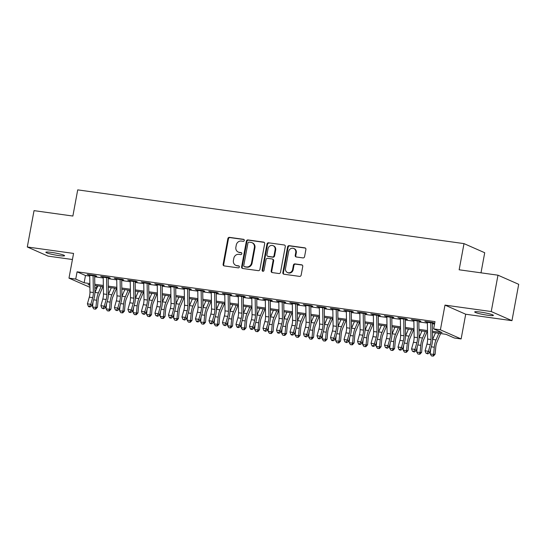 <?xml version="1.0" encoding="UTF-8"?>
<svg xmlns="http://www.w3.org/2000/svg" width="546" height="546" viewBox="0 0 546 546"><rect width="100%" height="100%" fill="white"/><g stroke="black" fill="none" stroke-linecap="round" stroke-linejoin="round"><path stroke-width="0.82" d="M244.301 240.452A1.024 0.928 -66.2 0 0 243.557 239.319L229.47 237.36A1.461 1.331 -66.2 0 0 227.88 238.602L223.116 264.298A1.461 1.331 -66.2 0 0 224.181 265.909L238.268 267.868A1.024 0.928 -66.2 0 0 238.861 265.936A1.024 0.928 -66.2 0 0 238.636 265.868L236.814 265.615A4.668 4.259 -66.2 0 1 235.776 265.322A4.668 4.259 -66.2 0 1 233.415 260.456L233.818 258.319A4.668 4.259 -66.2 0 1 238.902 254.34L240.725 254.593A1.024 0.928 -66.2 0 0 241.325 252.661A1.024 0.928 -66.2 0 0 241.1 252.593L239.271 252.341A4.668 4.259 -66.2 0 1 238.24 252.047A4.668 4.259 -66.2 0 1 235.879 247.181L236.275 245.045A4.668 4.259 -66.2 0 1 241.366 241.066L243.188 241.318A1.024 0.928 -66.2 0 0 244.301 240.452M480.46 312.087A9.514 0.983 -169.5 0 0 474.692 311.93A9.514 0.983 -169.5 0 0 487.626 315.24A9.514 0.983 -169.5 0 0 493.4 315.397A9.514 0.983 -169.5 0 0 480.46 312.087M51.631 252.416A9.514 0.983 -169.5 0 0 45.864 252.259A9.514 0.983 -169.5 0 0 58.804 255.576A9.514 0.983 -169.5 0 0 64.571 255.733A9.514 0.983 -169.5 0 0 51.631 252.416M302.975 257.91A1.461 1.331 -66.2 0 0 304.566 256.668L305.903 249.461A1.461 1.331 -66.2 0 0 304.839 247.85L289.196 245.673A1.461 1.331 -66.2 0 0 287.606 246.915L282.842 272.604A1.461 1.331 -66.2 0 0 283.906 274.215L299.549 276.392A1.461 1.331 -66.2 0 0 301.139 275.15L302.75 266.441A1.461 1.331 -66.2 0 0 301.692 264.83L294.997 263.902A1.461 1.331 -66.2 0 0 293.407 265.144L292.608 269.465A3.904 3.556 -66.2 0 1 287.489 272.543A3.904 3.556 -66.2 0 1 285.51 268.475L288.65 251.563A3.904 3.556 -66.2 0 1 293.768 248.485A3.904 3.556 -66.2 0 1 295.741 252.545L295.215 255.364A1.461 1.331 -66.2 0 0 296.28 256.982L302.975 257.91M497.979 275.191L518.7 284.316L511.964 320.666L491.243 311.541L497.979 275.191L459.152 269.792L464.004 243.618L77.716 189.871L72.871 216.045L34.036 210.64L27.3 246.99L73.56 253.426L68.98 278.146L75.73 279.088L77.082 271.819L434.998 321.614L433.654 328.89L440.404 329.825L461.124 338.95L454.368 338.008L445.973 334.309L432.466 332.432M491.243 311.541L444.983 305.105L440.404 329.825M264.673 243.721A1.461 1.331 -66.2 0 0 263.609 242.11L247.966 239.933A1.461 1.331 -66.2 0 0 246.376 241.175L241.612 266.871A1.461 1.331 -66.2 0 0 242.677 268.482L258.319 270.659A1.461 1.331 -66.2 0 0 259.91 269.417L264.673 243.721M268.577 242.806L284.227 244.977A1.461 1.331 -66.2 0 1 285.285 246.594L280.521 272.283A1.461 1.331 -66.2 0 1 278.931 273.526L272.236 272.59A1.461 1.331 -66.2 0 1 271.178 270.98L273.109 260.565A1.461 1.331 -66.2 0 0 272.045 258.954L267.608 258.333A1.461 1.331 -66.2 0 0 266.018 259.575L264.005 270.42A1.024 0.928 -66.2 0 1 262.667 271.232A1.024 0.928 -66.2 0 1 262.148 270.168L266.987 244.048A1.461 1.331 -66.2 0 1 268.577 242.806L284.227 244.977M27.3 246.99L48.021 256.115L72.434 259.514M93.093 275.689L96.717 276.194L95.318 275.58L87.217 274.447L89.715 275.218M106.6 277.566L110.224 278.071L108.825 277.457L100.723 276.331L103.221 277.095M120.106 279.45L123.73 279.955L122.331 279.334L114.23 278.207L116.728 278.979M133.613 281.327L137.237 281.832L135.838 281.217L127.737 280.084L130.235 280.856M147.12 283.203L150.744 283.708L149.345 283.094L141.243 281.968L143.741 282.739M160.626 285.087L164.25 285.592L162.851 284.971L154.75 283.845L157.248 284.616M174.133 286.964L177.757 287.469L176.358 286.855L168.257 285.729L170.755 286.493M187.64 288.841L191.264 289.346L189.865 288.732L181.763 287.606L184.261 288.377M201.14 290.725L204.77 291.23L203.371 290.608L195.27 289.482L197.768 290.254M214.646 292.601L218.277 293.106L216.878 292.492L208.777 291.366L211.275 292.13M228.153 294.478L231.784 294.983L230.385 294.369L222.283 293.243L224.781 294.014M241.66 296.362L245.29 296.867L243.891 296.246L235.783 295.12L238.288 295.891M255.166 298.239L258.797 298.744L257.398 298.13L249.29 297.004L251.795 297.768M268.673 300.116L272.304 300.621L270.905 300.007L262.797 298.88L265.301 299.652M282.18 301.999L285.811 302.504L284.411 301.883L276.303 300.757L278.801 301.529M295.686 303.876L299.317 304.381L297.918 303.767L289.81 302.641L292.308 303.405M309.193 305.76L312.824 306.258L311.425 305.644L303.317 304.518L305.815 305.289M322.7 307.637L326.331 308.142L324.931 307.528L316.823 306.395L319.321 307.166M336.206 309.514L339.837 310.019L338.438 309.405L330.33 308.278L332.828 309.043M349.713 311.397L353.344 311.902L351.945 311.281L343.837 310.155L346.335 310.927M363.22 313.274L366.851 313.779L365.445 313.165L357.343 312.032L359.841 312.803M376.726 315.151L380.357 315.656L378.951 315.042L370.85 313.916L373.348 314.68M390.233 317.035L393.864 317.54L392.458 316.919L384.357 315.793L386.855 316.564M403.74 318.912L407.364 319.417L405.965 318.803L397.863 317.67L400.361 318.441M417.246 320.789L420.87 321.294L419.471 320.679L411.37 319.553L413.868 320.318M77.082 271.819L85.476 275.512L89.728 276.105M94.676 276.795L103.235 277.982M108.183 278.672L116.742 279.866M121.69 280.555L130.248 281.743M135.196 282.432L143.755 283.62M148.703 284.309L157.262 285.503M162.21 286.193L170.768 287.38M175.716 288.07L184.275 289.264M189.223 289.946L197.782 291.141M202.73 291.83L211.288 293.018M216.236 293.707L224.788 294.901M229.743 295.584L238.295 296.778M243.25 297.468L251.802 298.655M256.757 299.345L265.308 300.539M270.263 301.228L278.815 302.416M283.77 303.105L292.322 304.293M297.277 304.982L305.828 306.176M310.776 306.866L319.335 308.053M324.283 308.743L332.842 309.93M337.79 310.619L346.348 311.814M351.296 312.503L359.855 313.691M364.803 314.38L373.362 315.568M378.31 316.257L386.868 317.451M391.816 318.141L400.375 319.328M405.323 320.017L413.882 321.205M418.83 321.894L427.388 323.089M432.336 323.778L434.541 324.085M430.753 322.672L434.377 323.177L432.978 322.556L424.877 321.43L427.375 322.201M480.999 272.829L484.718 252.737L464.004 243.618M444.983 305.105L465.704 314.23L511.964 320.666M465.704 314.23L461.124 338.95M96.908 285.742L96.451 288.206L94.847 287.988M89.899 287.298L68.98 278.146M432.452 331.251L442.048 332.582L433.654 328.89M75.73 279.088L84.132 282.787L89.837 283.579M94.792 284.268L103.344 285.456M108.299 286.145L116.851 287.339M121.806 288.029L130.357 289.216M135.306 289.906L143.864 291.093M148.812 291.782L157.371 292.977M162.319 293.666L170.878 294.854M175.826 295.543L184.384 296.737M189.332 297.42L197.891 298.614M202.839 299.304L211.398 300.491M216.346 301.18L224.904 302.375M229.852 303.057L238.411 304.252M243.359 304.941L251.918 306.129M256.866 306.818L265.424 308.012M270.372 308.702L278.931 309.889M283.879 310.578L292.438 311.766M297.386 312.455L305.944 313.65M310.892 314.339L319.451 315.527M324.399 316.216L332.958 317.403M337.906 318.093L346.464 319.287M351.412 319.976L359.971 321.164M364.919 321.853L373.478 323.041M378.426 323.73L386.978 324.925M391.932 325.614L400.484 326.801M405.439 327.491L413.991 328.678M418.946 329.368L427.498 330.562M89.858 284.759L88.049 284.514L89.865 285.312M94.84 287.496L96.451 288.206M427.518 331.743L418.959 330.555M414.011 329.866L405.453 328.672M400.505 327.982L391.946 326.795M386.998 326.105L378.439 324.918M373.491 324.228L364.933 323.034M359.985 322.345L351.426 321.157M346.478 320.468L337.919 319.28M332.971 318.591L324.42 317.397M319.465 316.707L310.913 315.52M305.958 314.83L297.406 313.643M292.451 312.954L283.9 311.759M278.945 311.07L270.393 309.882M265.438 309.193L256.886 307.999M251.931 307.316L243.38 306.122M238.431 305.432L229.873 304.245M224.925 303.556L216.366 302.361M211.418 301.679L202.859 300.484M197.911 299.795L189.353 298.607M184.405 297.918L175.846 296.724M170.898 296.041L162.339 294.847M157.391 294.157L148.833 292.97M143.885 292.281L135.326 291.086M130.378 290.397L121.819 289.209M116.871 288.52L108.313 287.332M103.365 286.643L94.806 285.449M85.476 275.512L84.132 282.787M88.616 275.068L88.691 274.658M102.122 276.945L102.198 276.535M115.629 278.822L115.704 278.412M129.136 280.705L129.211 280.296M142.643 282.582L142.718 282.173M156.149 284.459L156.224 284.05M169.656 286.343L169.731 285.933M183.163 288.22L183.238 287.81M196.669 290.103L196.744 289.687M210.176 291.98L210.251 291.571M223.683 293.857L223.758 293.448M237.189 295.741L237.264 295.325M250.696 297.618L250.771 297.208M264.196 299.495L264.278 299.085M277.702 301.378L277.784 300.962M291.209 303.255L291.291 302.846M304.716 305.132L304.798 304.723M318.222 307.016L318.298 306.599M331.729 308.893L331.804 308.483M345.236 310.77L345.311 310.36M358.742 312.653L358.818 312.237M372.249 314.53L372.324 314.121M385.756 316.407L385.831 315.998M399.262 318.291L399.338 317.874M412.769 320.168L412.844 319.758M426.276 322.044L426.351 321.635M238.24 252.047L238.8 252.293A4.668 4.259 -66.2 0 0 239.837 252.586L239.271 252.341M241.578 252.832L239.837 252.586M235.776 265.322L236.336 265.568A4.668 4.259 -66.2 0 0 237.374 265.861L236.814 265.615M239.114 266.107L237.374 265.861M244.035 239.558L230.03 237.606A1.461 1.331 -66.2 0 0 228.44 238.848L223.683 264.544A1.461 1.331 -66.2 0 0 224.153 265.902M264.196 242.363A1.461 1.331 -66.2 0 0 264.168 242.356L248.526 240.179A1.461 1.331 -66.2 0 0 246.935 241.428L242.171 267.117A1.461 1.331 -66.2 0 0 242.649 268.475M249.051 242.137A1.024 0.928 -66.2 0 0 247.939 243.004L243.762 265.554A1.024 0.928 -66.2 0 0 244.506 266.687L246.423 266.953A4.668 4.259 -66.2 0 0 251.515 262.974L254.375 247.563A4.668 4.259 -66.2 0 0 252.013 242.697A4.668 4.259 -66.2 0 0 250.976 242.404L249.051 242.137M244.274 266.619L244.84 266.864A1.024 0.928 -66.2 0 0 245.065 266.933L244.506 266.687M252.013 242.697L252.573 242.943A4.668 4.259 -66.2 0 1 254.934 247.809L252.075 263.22A4.668 4.259 -66.2 0 1 246.983 267.199L245.065 266.933M272.372 259.043L272.932 259.289A1.461 1.331 -66.2 0 1 273.669 260.811L271.737 271.226A1.461 1.331 -66.2 0 0 272.208 272.59M269.144 243.052A1.461 1.331 -66.2 0 0 267.547 244.294L262.708 270.413A1.024 0.928 -66.2 0 0 262.967 271.301M275.116 249.754A3.904 3.556 -66.2 0 0 273.137 245.686A3.904 3.556 -66.2 0 0 268.018 248.764L266.912 254.723A1.461 1.331 -66.2 0 0 267.977 256.333L272.42 256.954A1.461 1.331 -66.2 0 0 274.01 255.712L275.116 249.754L275.675 250A3.904 3.556 -66.2 0 0 273.696 245.932L273.137 245.686M267.656 256.245L268.216 256.49A1.461 1.331 -66.2 0 0 268.536 256.579L267.977 256.333M275.675 250L274.57 255.958A1.461 1.331 -66.2 0 1 272.98 257.2L268.536 256.579M293.768 248.485L294.328 248.73A3.904 3.556 -66.2 0 1 296.301 252.798L295.775 255.617A1.461 1.331 -66.2 0 0 296.253 256.975M287.489 272.543L288.049 272.788A3.904 3.556 -66.2 0 0 293.168 269.71L292.608 269.465M302.279 265.083A1.461 1.331 -66.2 0 0 302.252 265.076L295.557 264.148A1.461 1.331 -66.2 0 0 293.966 265.39L293.168 269.71M305.426 248.102A1.461 1.331 -66.2 0 0 305.398 248.096L289.755 245.918A1.461 1.331 -66.2 0 0 288.165 247.161L283.401 272.85A1.461 1.331 -66.2 0 0 283.879 274.215M102.941 286.582L99.304 295.154A7.432 2.962 97.9 0 0 98.13 300.034L97.454 307.227L95.803 309.063L93.851 308.961L92.561 306.968L93.018 302.081M92.561 306.968L95.939 307.439L96.615 300.239A11.152 4.443 -82.1 0 1 98.376 292.922L101.174 286.336M94.881 292.738A11.152 4.443 -82.1 0 1 94.997 292.451L97.795 285.865M95.202 309.152L95.939 307.439L97.454 307.227M93.1 275.266A5.201 2.075 97.9 0 0 93.093 275.819L93.346 292.533A7.432 2.962 -82.1 0 1 92.67 297.631L90.779 304.293L91.994 305.699L93.885 299.037A11.152 4.443 97.9 0 0 94.895 291.387L94.663 275.907M89.721 274.795A5.201 2.075 97.9 0 0 89.715 275.348L89.967 292.062A7.432 2.962 -82.1 0 1 89.291 297.16L87.401 303.822L90.779 304.293L89.626 306.347L88.275 306.156L88.759 306.722L90.11 306.907L89.626 306.347M90.11 306.907L91.994 305.699M87.401 303.822L88.275 306.156M116.448 288.465L112.81 297.031A7.432 2.962 97.9 0 0 111.637 301.911L110.961 309.111L109.309 310.947L107.357 310.838L106.067 308.845L106.525 303.958M106.067 308.845L109.446 309.316L110.121 302.122A11.152 4.443 -82.1 0 1 111.882 294.799L114.68 288.213M108.388 294.615A11.152 4.443 -82.1 0 1 108.504 294.328L111.302 287.749M108.709 311.029L109.446 309.316L110.961 309.111M129.955 290.342L126.317 298.915A7.432 2.962 97.9 0 0 125.143 303.794L124.468 310.988L122.816 312.824L120.864 312.721L119.574 310.729L120.031 305.835M119.574 310.729L122.952 311.193L123.628 303.999A11.152 4.443 -82.1 0 1 125.389 296.683L128.187 290.097M121.894 296.498A11.152 4.443 -82.1 0 1 122.011 296.212L124.809 289.626M122.215 312.906L122.952 311.193L124.468 310.988M143.462 292.219L139.824 300.791A7.432 2.962 97.9 0 0 138.65 305.671L137.974 312.872L136.323 314.701L134.371 314.598L133.081 312.605L133.538 307.719M133.081 312.605L136.459 313.076L137.135 305.876A11.152 4.443 -82.1 0 1 138.896 298.56L141.694 291.974M135.401 298.375A11.152 4.443 -82.1 0 1 135.517 298.089L138.315 291.503M135.722 314.789L136.459 313.076L137.974 312.872M156.968 294.103L153.33 302.668A7.432 2.962 97.9 0 0 152.157 307.548L151.481 314.749L149.829 316.584L147.877 316.475L146.587 314.482L147.045 309.596M146.587 314.482L149.966 314.953L150.641 307.76A11.152 4.443 -82.1 0 1 152.402 300.436L155.201 293.85M148.908 300.259A11.152 4.443 -82.1 0 1 149.024 299.966L151.822 293.386M149.222 316.666L149.966 314.953L151.481 314.749M106.606 277.15A5.201 2.075 97.9 0 0 106.6 277.696L106.852 294.41A7.432 2.962 -82.1 0 1 106.177 299.508L104.286 306.17L105.501 307.582L107.391 300.914A11.152 4.443 97.9 0 0 108.401 293.27L108.169 277.784M103.228 276.679A5.201 2.075 97.9 0 0 103.221 277.225L103.474 293.939A7.432 2.962 -82.1 0 1 102.798 299.037L100.908 305.699L104.286 306.17L103.133 308.224L101.781 308.04L103.617 308.79L103.133 308.224M103.617 308.79L105.501 307.582M100.908 305.699L101.781 308.04M120.113 279.026A5.201 2.075 97.9 0 0 120.106 279.579L120.359 296.287A7.432 2.962 -82.1 0 1 119.683 301.385L117.793 308.053L119.008 309.459L120.898 302.798A11.152 4.443 97.9 0 0 121.908 295.147L121.676 279.668M116.735 278.556A5.201 2.075 97.9 0 0 116.728 279.108L116.981 295.816A7.432 2.962 -82.1 0 1 116.305 300.921L114.414 307.582L117.793 308.053L116.639 310.101L115.288 309.916L117.124 310.667L116.639 310.101M117.124 310.667L119.008 309.459M114.414 307.582L115.288 309.916M133.62 280.903A5.201 2.075 97.9 0 0 133.613 281.456L133.866 298.171A7.432 2.962 -82.1 0 1 133.19 303.269L131.293 309.93L132.514 311.336L134.405 304.675A11.152 4.443 97.9 0 0 135.415 297.024L135.183 281.545M130.241 280.439A5.201 2.075 97.9 0 0 130.235 280.985L130.487 297.7A7.432 2.962 -82.1 0 1 129.811 302.798L127.921 309.459L131.293 309.93L130.146 311.984L128.795 311.793L129.279 312.36L130.631 312.544L130.146 311.984M130.631 312.544L132.514 311.336M127.921 309.459L128.795 311.793M147.127 282.787A5.201 2.075 97.9 0 0 147.12 283.333L147.372 300.047A7.432 2.962 -82.1 0 1 146.697 305.146L144.799 311.807L146.014 313.22L147.911 306.552A11.152 4.443 97.9 0 0 148.921 298.908L148.689 283.422M143.748 282.316A5.201 2.075 97.9 0 0 143.741 282.862L143.994 299.577A7.432 2.962 -82.1 0 1 143.318 304.675L141.428 311.336L144.799 311.807L143.653 313.861L142.301 313.677L144.137 314.428L143.653 313.861M144.137 314.428L146.014 313.22M141.428 311.336L142.301 313.677M170.475 295.98L166.837 304.552A7.432 2.962 97.9 0 0 165.663 309.432L164.988 316.625L163.336 318.461L161.384 318.359L160.094 316.366L160.551 311.473M160.094 316.366L163.472 316.837L164.148 309.637A11.152 4.443 -82.1 0 1 165.909 302.32L168.707 295.734M162.415 302.136A11.152 4.443 -82.1 0 1 162.531 301.849L165.329 295.263M162.728 318.543L163.472 316.837L164.988 316.625M160.633 284.664A5.201 2.075 97.9 0 0 160.626 285.217L160.879 301.924A7.432 2.962 -82.1 0 1 160.203 307.023L158.306 313.691L159.521 315.097L161.418 308.435A11.152 4.443 97.9 0 0 162.428 300.785L162.196 285.305M157.255 284.193A5.201 2.075 97.9 0 0 157.248 284.746L157.501 301.453A7.432 2.962 -82.1 0 1 156.825 306.559L154.934 313.22L158.306 313.691L157.159 315.738L155.808 315.554L157.644 316.305L157.159 315.738M157.644 316.305L159.521 315.097M154.934 313.22L155.808 315.554M183.982 297.857L180.344 306.429A7.432 2.962 97.9 0 0 179.17 311.309L178.494 318.509L176.843 320.338L174.891 320.236L173.601 318.243L174.058 313.356M173.601 318.243L176.979 318.714L177.655 311.513A11.152 4.443 -82.1 0 1 179.416 304.197L182.214 297.611M175.921 304.013A11.152 4.443 -82.1 0 1 176.037 303.726L178.835 297.14M176.235 320.427L176.979 318.714L178.494 318.509M174.133 286.541A5.201 2.075 97.9 0 0 174.133 287.094L174.386 303.808A7.432 2.962 -82.1 0 1 173.71 308.906L171.813 315.568L173.027 316.973L174.925 310.312A11.152 4.443 97.9 0 0 175.935 302.661L175.703 287.182M170.761 286.077A5.201 2.075 97.9 0 0 170.755 286.623L171.007 303.337A7.432 2.962 -82.1 0 1 170.332 308.435L168.441 315.097L171.813 315.568L170.666 317.622L169.315 317.431L169.799 317.997L171.151 318.181L170.666 317.622M171.151 318.181L173.027 316.973M168.441 315.097L169.315 317.431M197.488 299.74L193.85 308.306A7.432 2.962 97.9 0 0 192.677 313.186L191.994 320.386L190.349 322.222L188.39 322.113L187.107 320.12L187.565 315.233M187.107 320.12L190.486 320.591L191.161 313.397A11.152 4.443 -82.1 0 1 192.922 306.074L195.721 299.495M189.428 305.897A11.152 4.443 -82.1 0 1 189.544 305.603L192.342 299.024M189.742 322.304L190.486 320.591L191.994 320.386M187.64 288.425A5.201 2.075 97.9 0 0 187.64 288.97L187.892 305.685A7.432 2.962 -82.1 0 1 187.217 310.783L185.319 317.444L186.534 318.857L188.431 312.189A11.152 4.443 97.9 0 0 189.442 304.545L189.209 289.059M184.268 287.954A5.201 2.075 97.9 0 0 184.261 288.506L184.514 305.214A7.432 2.962 -82.1 0 1 183.838 310.312L181.948 316.973L185.319 317.444L184.173 319.499L182.821 319.314L184.657 320.065L184.173 319.499M184.657 320.065L186.534 318.857M181.948 316.973L182.821 319.314M210.995 301.617L207.357 310.189A7.432 2.962 97.9 0 0 206.183 315.069L205.501 322.263L203.856 324.099L201.897 323.996L200.614 322.004L201.071 317.11M200.614 322.004L203.992 322.474L204.668 315.274A11.152 4.443 -82.1 0 1 206.429 307.958L209.227 301.372M202.928 307.773A11.152 4.443 -82.1 0 1 203.051 307.487L205.849 300.901M203.249 324.181L203.992 322.474L205.501 322.263M201.146 290.301A5.201 2.075 97.9 0 0 201.146 290.854L201.392 307.562A7.432 2.962 -82.1 0 1 200.723 312.66L198.826 319.328L200.041 320.734L201.938 314.073A11.152 4.443 97.9 0 0 202.948 306.422L202.716 290.943M197.775 289.83A5.201 2.075 97.9 0 0 197.768 290.383L198.021 307.098A7.432 2.962 -82.1 0 1 197.345 312.196L195.454 318.857L198.826 319.328L197.679 321.376L196.328 321.191L196.813 321.758L198.164 321.942L197.679 321.376M198.164 321.942L200.041 320.734M195.454 318.857L196.328 321.191M224.502 303.494L220.864 312.066A7.432 2.962 97.9 0 0 219.683 316.946L219.007 324.147L217.363 325.982L215.404 325.873L214.121 323.88L214.578 318.994M214.121 323.88L217.492 324.351L218.175 317.151A11.152 4.443 -82.1 0 1 219.936 309.835L222.727 303.248M216.434 309.65A11.152 4.443 -82.1 0 1 216.557 309.364L219.355 302.777M216.755 326.064L217.492 324.351L219.007 324.147M214.653 292.178A5.201 2.075 97.9 0 0 214.653 292.731L214.899 309.445A7.432 2.962 -82.1 0 1 214.23 314.544L212.333 321.205L213.547 322.611L215.445 315.95A11.152 4.443 97.9 0 0 216.455 308.306L216.223 292.82M211.282 291.714A5.201 2.075 97.9 0 0 211.275 292.26L211.527 308.975A7.432 2.962 -82.1 0 1 210.852 314.073L208.961 320.734L212.333 321.205L211.179 323.259L209.835 323.068L210.319 323.635L211.671 323.819L211.179 323.259M211.671 323.819L213.547 322.611M208.961 320.734L209.835 323.068M238.008 305.378L234.364 313.943A7.432 2.962 97.9 0 0 233.19 318.823L232.514 326.023L230.869 327.859L228.91 327.75L227.627 325.757L228.085 320.871M227.627 325.757L230.999 326.228L231.681 319.035A11.152 4.443 -82.1 0 1 233.442 311.711L236.234 305.132M229.941 311.534A11.152 4.443 -82.1 0 1 230.064 311.24L232.862 304.661M230.262 327.941L230.999 326.228L232.514 326.023M228.16 294.062A5.201 2.075 97.9 0 0 228.16 294.608L228.405 311.322A7.432 2.962 -82.1 0 1 227.737 316.421L225.839 323.082L227.054 324.495L228.951 317.833A11.152 4.443 97.9 0 0 229.962 310.183L229.73 294.697M224.788 293.591A5.201 2.075 97.9 0 0 224.781 294.144L225.034 310.851A7.432 2.962 -82.1 0 1 224.358 315.95L222.461 322.611L225.839 323.082L224.686 325.136L223.341 324.952L225.177 325.703L224.686 325.136M225.177 325.703L227.054 324.495M222.461 322.611L223.341 324.952M251.515 307.255L247.87 315.827A7.432 2.962 97.9 0 0 246.696 320.707L246.021 327.9L244.376 329.736L242.417 329.634L241.134 327.641L241.591 322.747M241.134 327.641L244.506 328.112L245.181 320.911A11.152 4.443 -82.1 0 1 246.949 313.595L249.74 307.009M243.448 313.411A11.152 4.443 -82.1 0 1 243.571 313.124L246.369 306.538M243.769 329.818L244.506 328.112L246.021 327.9M241.666 295.939A5.201 2.075 97.9 0 0 241.666 296.492L241.912 313.199A7.432 2.962 -82.1 0 1 241.236 318.298L239.346 324.966L240.561 326.371L242.458 319.71A11.152 4.443 97.9 0 0 243.468 312.059L243.236 296.58M238.295 295.468A5.201 2.075 97.9 0 0 238.288 296.021L238.541 312.735A7.432 2.962 -82.1 0 1 237.865 317.833L235.968 324.495L239.346 324.966L238.192 327.02L236.848 326.829L237.333 327.395L238.684 327.58L238.192 327.02M238.684 327.58L240.561 326.371M235.968 324.495L236.848 326.829M265.022 309.132L261.377 317.704A7.432 2.962 97.9 0 0 260.203 322.584L259.527 329.784L257.883 331.62L255.924 331.511L254.641 329.518L255.098 324.631M254.641 329.518L258.012 329.989L258.688 322.788A11.152 4.443 -82.1 0 1 260.456 315.472L263.247 308.886M256.954 315.288A11.152 4.443 -82.1 0 1 257.077 315.001L259.876 308.415M257.275 331.702L258.012 329.989L259.527 329.784M255.173 297.816A5.201 2.075 97.9 0 0 255.166 298.369L255.419 315.083A7.432 2.962 -82.1 0 1 254.743 320.181L252.853 326.842L254.067 328.248L255.958 321.587A11.152 4.443 97.9 0 0 256.975 313.943L256.743 298.457M251.795 297.352A5.201 2.075 97.9 0 0 251.795 297.898L252.047 314.612A7.432 2.962 -82.1 0 1 251.372 319.71L249.474 326.371L252.853 326.842L251.699 328.897L250.348 328.706L250.839 329.272L252.191 329.456L251.699 328.897M252.191 329.456L254.067 328.248M249.474 326.371L250.348 328.706M278.528 311.015L274.884 319.581A7.432 2.962 97.9 0 0 273.71 324.46L273.034 331.661L271.389 333.497L269.431 333.394L268.147 331.395L268.605 326.508M268.147 331.395L271.519 331.866L272.195 324.672A11.152 4.443 -82.1 0 1 273.955 317.349L276.754 310.77M270.461 317.171A11.152 4.443 -82.1 0 1 270.584 316.885L273.382 310.299M270.782 333.579L271.519 331.866L273.034 331.661M268.68 299.699A5.201 2.075 97.9 0 0 268.673 300.245L268.925 316.96A7.432 2.962 -82.1 0 1 268.25 322.058L266.359 328.719L267.574 330.132L269.465 323.471A11.152 4.443 97.9 0 0 270.482 315.82L270.25 300.341M265.301 299.228A5.201 2.075 97.9 0 0 265.301 299.781L265.554 316.489A7.432 2.962 -82.1 0 1 264.878 321.587L262.981 328.255L266.359 328.719L265.206 330.774L263.855 330.589L265.697 331.34L265.206 330.774M265.697 331.34L267.574 330.132M262.981 328.255L263.855 330.589M292.035 312.892L288.39 321.464A7.432 2.962 97.9 0 0 287.216 326.344L286.541 333.538L284.896 335.374L282.937 335.271L281.654 333.278L282.111 328.385M281.654 333.278L285.026 333.749L285.701 326.549A11.152 4.443 -82.1 0 1 287.462 319.233L290.26 312.646M283.968 319.048A11.152 4.443 -82.1 0 1 284.091 318.762L286.889 312.175M284.289 335.456L285.026 333.749L286.541 333.538M282.186 301.576A5.201 2.075 97.9 0 0 282.18 302.129L282.432 318.837A7.432 2.962 -82.1 0 1 281.756 323.942L279.866 330.603L281.081 332.009L282.971 325.348A11.152 4.443 97.9 0 0 283.988 317.697L283.756 302.218M278.808 301.105A5.201 2.075 97.9 0 0 278.808 301.658L279.061 318.373A7.432 2.962 -82.1 0 1 278.385 323.471L276.488 330.132L279.866 330.603L278.713 332.657L277.361 332.466L277.853 333.033L279.197 333.217L278.713 332.657M279.197 333.217L281.081 332.009M276.488 330.132L277.361 332.466M305.542 314.769L301.897 323.341A7.432 2.962 97.9 0 0 300.723 328.221L300.047 335.421L298.403 337.257L296.444 337.148L295.154 335.155L295.618 330.269M295.154 335.155L298.532 335.626L299.208 328.426A11.152 4.443 -82.1 0 1 300.969 321.109L303.767 314.523M297.474 320.925A11.152 4.443 -82.1 0 1 297.597 320.639L300.389 314.052M297.795 337.339L298.532 335.626L300.047 335.421M295.693 303.46A5.201 2.075 97.9 0 0 295.686 304.006L295.939 320.72A7.432 2.962 -82.1 0 1 295.263 325.819L293.373 332.48L294.587 333.886L296.478 327.225A11.152 4.443 97.9 0 0 297.495 319.581L297.263 304.095M292.315 302.989A5.201 2.075 97.9 0 0 292.315 303.535L292.56 320.249A7.432 2.962 -82.1 0 1 291.892 325.348L289.994 332.009L293.373 332.48L292.219 334.534L290.868 334.343L291.359 334.91L292.704 335.094L292.219 334.534M292.704 335.094L294.587 333.886M289.994 332.009L290.868 334.343M319.048 316.653L315.404 325.225A7.432 2.962 97.9 0 0 314.23 330.098L313.554 337.298L311.909 339.134L309.951 339.032L308.661 337.039L309.125 332.145M308.661 337.039L312.039 337.503L312.715 330.31A11.152 4.443 -82.1 0 1 314.476 322.986L317.274 316.407M310.981 322.809A11.152 4.443 -82.1 0 1 311.104 322.522L313.895 315.936M311.302 339.216L312.039 337.503L313.554 337.298M309.2 305.337A5.201 2.075 97.9 0 0 309.193 305.883L309.445 322.597A7.432 2.962 -82.1 0 1 308.77 327.696L306.879 334.357L308.094 335.77L309.985 329.108A11.152 4.443 97.9 0 0 311.002 321.457L310.77 305.978M305.821 304.866A5.201 2.075 97.9 0 0 305.821 305.419L306.067 322.126A7.432 2.962 -82.1 0 1 305.398 327.225L303.501 333.893L306.879 334.357L305.726 336.411L304.375 336.227L306.21 336.978L305.726 336.411M306.21 336.978L308.094 335.77M303.501 333.893L304.375 336.227M332.555 318.53L328.91 327.102A7.432 2.962 97.9 0 0 327.736 331.982L327.061 339.175L325.416 341.011L323.457 340.909L322.167 338.916L322.631 334.022M322.167 338.916L325.546 339.387L326.221 332.186A11.152 4.443 -82.1 0 1 327.982 324.87L330.78 318.284M324.488 324.686A11.152 4.443 -82.1 0 1 324.611 324.399L327.402 317.813M324.809 341.093L325.546 339.387L327.061 339.175M322.706 307.214A5.201 2.075 97.9 0 0 322.7 307.767L322.952 324.474A7.432 2.962 -82.1 0 1 322.276 329.579L320.386 336.24L321.601 337.646L323.491 330.985A11.152 4.443 97.9 0 0 324.508 323.334L324.269 307.855M319.328 306.743A5.201 2.075 97.9 0 0 319.328 307.296L319.574 324.01A7.432 2.962 -82.1 0 1 318.898 329.108L317.008 335.77L320.386 336.24L319.233 338.295L317.881 338.104L318.366 338.67L319.717 338.854L319.233 338.295M319.717 338.854L321.601 337.646M317.008 335.77L317.881 338.104M346.062 320.406L342.417 328.979A7.432 2.962 97.9 0 0 341.243 333.859L340.567 341.059L338.923 342.895L336.964 342.786L335.674 340.793L336.138 335.906M335.674 340.793L339.052 341.264L339.728 334.063A11.152 4.443 -82.1 0 1 341.489 326.747L344.287 320.161M337.994 326.563A11.152 4.443 -82.1 0 1 338.117 326.276L340.909 319.69M338.315 342.977L339.052 341.264L340.567 341.059M336.213 309.097A5.201 2.075 97.9 0 0 336.206 309.643L336.459 326.358A7.432 2.962 -82.1 0 1 335.783 331.456L333.893 338.117L335.108 339.523L336.998 332.862A11.152 4.443 97.9 0 0 338.015 325.218L337.776 309.732M332.835 308.626A5.201 2.075 97.9 0 0 332.828 309.173L333.08 325.887A7.432 2.962 -82.1 0 1 332.405 330.985L330.514 337.646L333.893 338.117L332.739 340.172L331.388 339.981L331.872 340.547L333.224 340.738L332.739 340.172M333.224 340.738L335.108 339.523M330.514 337.646L331.388 339.981M359.568 322.29L355.924 330.862A7.432 2.962 97.9 0 0 354.75 335.735L354.074 342.936L352.429 344.772L350.471 344.669L349.181 342.676L349.645 337.783M349.181 342.676L352.559 343.141L353.235 335.947A11.152 4.443 -82.1 0 1 354.996 328.624L357.794 322.044M351.501 328.446A11.152 4.443 -82.1 0 1 351.617 328.16L354.415 321.574M351.822 344.854L352.559 343.141L354.074 342.936M349.72 310.974A5.201 2.075 97.9 0 0 349.713 311.527L349.966 328.235A7.432 2.962 -82.1 0 1 349.29 333.333L347.399 339.994L348.614 341.407L350.505 334.746A11.152 4.443 97.9 0 0 351.522 327.095L351.283 311.616M346.341 310.503A5.201 2.075 97.9 0 0 346.335 311.056L346.587 327.764A7.432 2.962 -82.1 0 1 345.911 332.862L344.021 339.53L347.399 339.994L346.246 342.049L344.895 341.864L346.73 342.615L346.246 342.049M346.73 342.615L348.614 341.407M344.021 339.53L344.895 341.864M373.075 324.167L369.43 332.739A7.432 2.962 97.9 0 0 368.257 337.619L367.581 344.813L365.936 346.649L363.977 346.546L362.687 344.553L363.151 339.667M362.687 344.553L366.066 345.024L366.741 337.824A11.152 4.443 -82.1 0 1 368.502 330.507L371.3 323.921M365.008 330.323A11.152 4.443 -82.1 0 1 365.124 330.037L367.922 323.45M365.329 346.73L366.066 345.024L367.581 344.813M363.227 312.851A5.201 2.075 97.9 0 0 363.22 313.404L363.472 330.118A7.432 2.962 -82.1 0 1 362.797 335.217L360.906 341.878L362.121 343.284L364.011 336.623A11.152 4.443 97.9 0 0 365.021 328.972L364.789 313.493M359.848 312.38A5.201 2.075 97.9 0 0 359.841 312.933L360.094 329.647A7.432 2.962 -82.1 0 1 359.418 334.746L357.528 341.407L360.906 341.878L359.753 343.932L358.401 343.741L358.886 344.308L360.237 344.492L359.753 343.932M360.237 344.492L362.121 343.284M357.528 341.407L358.401 343.741M386.575 326.044L382.937 334.616A7.432 2.962 97.9 0 0 381.763 339.496L381.088 346.696L379.443 348.532L377.484 348.423L376.194 346.43L376.658 341.543M376.194 346.43L379.572 346.901L380.248 339.701A11.152 4.443 -82.1 0 1 382.009 332.384L384.807 325.798M378.514 332.2A11.152 4.443 -82.1 0 1 378.631 331.913L381.429 325.334M378.835 348.614L379.572 346.901L381.088 346.696M376.733 314.735A5.201 2.075 97.9 0 0 376.726 315.281L376.979 331.995A7.432 2.962 -82.1 0 1 376.303 337.094L374.413 343.755L375.628 345.168L377.518 338.5A11.152 4.443 97.9 0 0 378.528 330.856L378.296 315.37M373.355 314.264A5.201 2.075 97.9 0 0 373.348 314.81L373.6 331.524A7.432 2.962 -82.1 0 1 372.925 336.623L371.034 343.284L374.413 343.755L373.259 345.809L371.908 345.618L372.392 346.184L373.744 346.376L373.259 345.809M373.744 346.376L375.628 345.168M371.034 343.284L371.908 345.618M400.082 327.928L396.444 336.5A7.432 2.962 97.9 0 0 395.27 341.373L394.594 348.573L392.949 350.409L390.991 350.307L389.701 348.314L390.158 343.42M389.701 348.314L393.079 348.778L393.755 341.584A11.152 4.443 -82.1 0 1 395.516 334.261L398.314 327.682M392.021 334.084A11.152 4.443 -82.1 0 1 392.137 333.797L394.935 327.211M392.342 350.491L393.079 348.778L394.594 348.573M390.24 316.612A5.201 2.075 97.9 0 0 390.233 317.165L390.486 333.872A7.432 2.962 -82.1 0 1 389.81 338.97L387.919 345.632L389.134 347.044L391.025 340.383A11.152 4.443 97.9 0 0 392.035 332.732L391.803 317.253M386.861 316.141A5.201 2.075 97.9 0 0 386.855 316.694L387.107 333.401A7.432 2.962 -82.1 0 1 386.432 338.5L384.541 345.168L387.919 345.632L386.766 347.686L385.415 347.502L387.25 348.252L386.766 347.686M387.25 348.252L389.134 347.044M384.541 345.168L385.415 347.502M413.588 329.804L409.95 338.377A7.432 2.962 97.9 0 0 408.777 343.257L408.101 350.45L406.449 352.286L404.497 352.184L403.207 350.191L403.665 345.304M403.207 350.191L406.586 350.662L407.261 343.461A11.152 4.443 -82.1 0 1 409.022 336.145L411.82 329.559M405.528 335.961A11.152 4.443 -82.1 0 1 405.644 335.674L408.442 329.088M405.849 352.375L406.586 350.662L408.101 350.45M403.747 318.489A5.201 2.075 97.9 0 0 403.74 319.041L403.992 335.756A7.432 2.962 -82.1 0 1 403.317 340.854L401.426 347.515L402.641 348.921L404.531 342.26A11.152 4.443 97.9 0 0 405.542 334.609L405.309 319.13M400.368 318.018A5.201 2.075 97.9 0 0 400.361 318.571L400.614 335.285A7.432 2.962 -82.1 0 1 399.938 340.383L398.048 347.044L401.426 347.515L400.273 349.57L398.921 349.379L399.406 349.945L400.757 350.129L400.273 349.57M400.757 350.129L402.641 348.921M398.048 347.044L398.921 349.379M427.095 331.688L423.457 340.254A7.432 2.962 97.9 0 0 422.283 345.133L421.608 352.334L419.956 354.17L418.004 354.061L416.714 352.068L417.171 347.181M416.714 352.068L420.092 352.539L420.768 345.338A11.152 4.443 -82.1 0 1 422.529 338.022L425.327 331.436M419.035 337.837A11.152 4.443 -82.1 0 1 419.151 337.551L421.949 330.972M419.355 354.252L420.092 352.539L421.608 352.334M417.253 320.372A5.201 2.075 97.9 0 0 417.246 320.918L417.499 337.633A7.432 2.962 -82.1 0 1 416.823 342.731L414.933 349.392L416.148 350.805L418.038 344.137A11.152 4.443 97.9 0 0 419.048 336.493L418.816 321.007M413.875 319.901A5.201 2.075 97.9 0 0 413.868 320.447L414.121 337.162A7.432 2.962 -82.1 0 1 413.445 342.26L411.554 348.921L414.933 349.392L413.779 351.447L412.428 351.262L414.264 352.013L413.779 351.447M414.264 352.013L416.148 350.805M411.554 348.921L412.428 351.262M440.602 333.565L436.964 342.137A7.432 2.962 97.9 0 0 435.79 347.017L435.114 354.211L433.463 356.047L431.511 355.944L430.221 353.951L430.678 349.058M430.221 353.951L433.599 354.415L434.275 347.222A11.152 4.443 -82.1 0 1 436.036 339.905L438.834 333.319M432.541 339.721A11.152 4.443 -82.1 0 1 432.657 339.435L435.455 332.848M432.862 356.128L433.599 354.415L435.114 354.211M430.76 322.249A5.201 2.075 97.9 0 0 430.753 322.802L431.006 339.51A7.432 2.962 -82.1 0 1 430.33 344.608L428.439 351.276L429.654 352.682L431.545 346.021A11.152 4.443 97.9 0 0 432.555 338.37L432.323 322.891M427.382 321.778A5.201 2.075 97.9 0 0 427.375 322.331L427.627 339.039A7.432 2.962 -82.1 0 1 426.952 344.144L425.061 350.805L428.439 351.276L427.286 353.323L425.935 353.139L427.771 353.89L427.286 353.323M427.771 353.89L429.654 352.682M425.061 350.805L425.935 353.139M243.987 239.51L243.557 239.319M239.066 266.059L238.636 265.868M241.523 252.784L241.1 252.593M223.683 264.544L223.116 264.298M228.44 238.848L227.88 238.602M230.03 237.606L229.47 237.36M242.171 267.117L241.612 266.871M246.935 241.428L246.376 241.175M248.526 240.179L247.966 239.933M264.168 242.356L263.609 242.11M246.983 267.199L246.423 266.953M252.075 263.22L251.515 262.974M254.934 247.809L254.375 247.563M271.737 271.226L271.178 270.98M273.669 260.811L273.109 260.565M262.708 270.413L262.148 270.168M267.547 244.294L266.987 244.048M272.98 257.2L272.42 256.954M274.57 255.958L274.01 255.712M295.775 255.617L295.215 255.364M296.301 252.798L295.741 252.545M293.966 265.39L293.407 265.144M295.557 264.148L294.997 263.902M302.252 265.076L301.692 264.83M283.401 272.85L282.842 272.604M288.165 247.161L287.606 246.915M289.755 245.918L289.196 245.673M305.398 248.096L304.839 247.85M93.659 299.829L96.615 300.239M94.997 292.451L98.376 292.922M93.346 292.533L89.967 292.062M92.67 297.631L89.291 297.16M93.093 275.819L89.715 275.348M107.166 301.706L110.121 302.122M108.504 294.328L111.882 294.799M120.673 303.59L123.628 303.999M122.011 296.212L125.389 296.683M134.179 305.467L137.135 305.876M135.517 298.089L138.896 298.56M147.686 307.343L150.641 307.76M149.024 299.966L152.402 300.436M106.852 294.41L103.474 293.939M106.177 299.508L102.798 299.037M106.6 277.696L103.221 277.225M120.359 296.287L116.981 295.816M119.683 301.385L116.305 300.921M120.106 279.579L116.728 279.108M133.866 298.171L130.487 297.7M133.19 303.269L129.811 302.798M133.613 281.456L130.235 280.985M147.372 300.047L143.994 299.577M146.697 305.146L143.318 304.675M147.12 283.333L143.741 282.862M161.193 309.227L164.148 309.637M162.531 301.849L165.909 302.32M160.879 301.924L157.501 301.453M160.203 307.023L156.825 306.559M160.626 285.217L157.248 284.746M174.7 311.104L177.655 311.513M176.037 303.726L179.416 304.197M174.386 303.808L171.007 303.337M173.71 308.906L170.332 308.435M174.133 287.094L170.755 286.623M188.206 312.981L191.161 313.397M189.544 305.603L192.922 306.074M187.892 305.685L184.514 305.214M187.217 310.783L183.838 310.312M187.64 288.97L184.261 288.506M201.713 314.865L204.668 315.274M203.051 307.487L206.429 307.958M201.392 307.562L198.021 307.098M200.723 312.66L197.345 312.196M201.146 290.854L197.768 290.383M215.22 316.741L218.175 317.151M216.557 309.364L219.936 309.835M214.899 309.445L211.527 308.975M214.23 314.544L210.852 314.073M214.653 292.731L211.275 292.26M228.726 318.618L231.681 319.035M230.064 311.24L233.442 311.711M228.405 311.322L225.034 310.851M227.737 316.421L224.358 315.95M228.16 294.608L224.781 294.144M242.233 320.502L245.181 320.911M243.571 313.124L246.949 313.595M241.912 313.199L238.541 312.735M241.236 318.298L237.865 317.833M241.666 296.492L238.288 296.021M255.74 322.379L258.688 322.788M257.077 315.001L260.456 315.472M255.419 315.083L252.047 314.612M254.743 320.181L251.372 319.71M255.166 298.369L251.795 297.898M269.246 324.256L272.195 324.672M270.584 316.885L273.955 317.349M268.925 316.96L265.554 316.489M268.25 322.058L264.878 321.587M268.673 300.245L265.301 299.781M282.746 326.139L285.701 326.549M284.091 318.762L287.462 319.233M282.432 318.837L279.061 318.373M281.756 323.942L278.385 323.471M282.18 302.129L278.808 301.658M296.253 328.016L299.208 328.426M297.597 320.639L300.969 321.109M295.939 320.72L292.56 320.249M295.263 325.819L291.892 325.348M295.686 304.006L292.315 303.535M309.759 329.893L312.715 330.31M311.104 322.522L314.476 322.986M309.445 322.597L306.067 322.126M308.77 327.696L305.398 327.225M309.193 305.883L305.821 305.419M323.266 331.777L326.221 332.186M324.611 324.399L327.982 324.87M322.952 324.474L319.574 324.01M322.276 329.579L318.898 329.108M322.7 307.767L319.328 307.296M336.773 333.654L339.728 334.063M338.117 326.276L341.489 326.747M336.459 326.358L333.08 325.887M335.783 331.456L332.405 330.985M336.206 309.643L332.828 309.173M350.279 335.537L353.235 335.947M351.617 328.16L354.996 328.624M349.966 328.235L346.587 327.764M349.29 333.333L345.911 332.862M349.713 311.527L346.335 311.056M363.786 337.414L366.741 337.824M365.124 330.037L368.502 330.507M363.472 330.118L360.094 329.647M362.797 335.217L359.418 334.746M363.22 313.404L359.841 312.933M377.293 339.291L380.248 339.701M378.631 331.913L382.009 332.384M376.979 331.995L373.6 331.524M376.303 337.094L372.925 336.623M376.726 315.281L373.348 314.81M390.8 341.175L393.755 341.584M392.137 333.797L395.516 334.261M390.486 333.872L387.107 333.401M389.81 338.97L386.432 338.5M390.233 317.165L386.855 316.694M404.306 343.052L407.261 343.461M405.644 335.674L409.022 336.145M403.992 335.756L400.614 335.285M403.317 340.854L399.938 340.383M403.74 319.041L400.361 318.571M417.813 344.929L420.768 345.338M419.151 337.551L422.529 338.022M417.499 337.633L414.121 337.162M416.823 342.731L413.445 342.26M417.246 320.918L413.868 320.447M431.32 346.812L434.275 347.222M432.657 339.435L436.036 339.905M431.006 339.51L427.627 339.039M430.33 344.608L426.952 344.144M430.753 322.802L427.375 322.331"/></g></svg>

